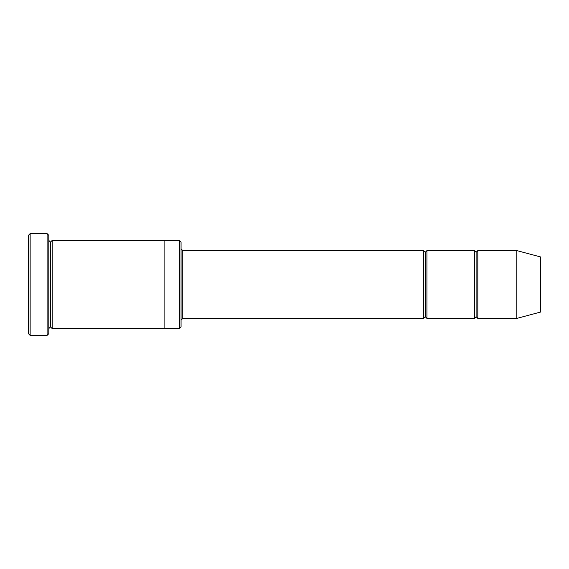 <?xml version="1.0" encoding="UTF-8"?>
<svg xmlns="http://www.w3.org/2000/svg" width="569" height="569" viewBox="0 0 569 569"><rect width="100%" height="100%" fill="white"/><g stroke="black" fill="none" stroke-linecap="round" stroke-linejoin="round"><path stroke-width="0.85" d="M182.756 318.412L181.063 320.112L182.756 318.412L423.549 318.412L425.242 316.72L425.242 252.28L423.549 250.588L423.549 318.412L423.549 250.588L425.242 252.28L426.935 250.588L426.935 318.412L425.242 316.72L423.549 318.412L182.756 318.412L182.756 250.588L182.756 318.412M181.063 248.888L182.756 250.588L423.549 250.588L182.756 250.588L181.063 248.888M28.45 235.324L28.45 333.676L30.143 335.369L30.143 233.631L28.45 235.324L30.143 233.631L30.143 335.369L47.106 335.369L48.799 333.676L48.799 235.324L47.106 233.631L47.106 335.369L47.106 233.631L30.143 233.631L47.106 233.631L48.799 235.324L48.799 333.676L47.106 335.369L30.143 335.369L28.45 333.676L28.45 235.324M181.063 326.891L181.063 242.109L179.37 240.417L179.37 328.583L181.063 326.891L179.37 328.583L179.37 240.417L52.192 240.41L52.192 328.59L50.492 326.891L50.492 242.109L48.799 240.41L50.492 242.109L52.192 240.41L164.107 240.41L164.107 328.59L179.37 328.583L164.107 328.583L164.107 240.41L179.37 240.417L181.063 242.109L181.063 326.891M516.808 318.412L516.808 250.588L477.811 250.588L477.811 318.412L516.808 318.412L540.55 312.054L540.55 256.946L516.808 250.588L516.808 318.412L477.811 318.412L476.111 316.72L476.111 252.28L474.418 250.588L474.418 318.412L476.111 316.72L474.418 318.412L474.418 250.588L476.111 252.28L477.811 250.588L476.111 252.28L476.111 316.72L477.811 318.412L477.811 250.588L516.808 250.588L540.55 256.946L540.55 312.054L516.808 318.412M48.799 328.59L50.492 326.891L48.799 328.59M52.192 328.59L164.107 328.59L52.192 328.59L52.192 240.41L50.492 242.109L50.492 326.891L52.192 328.59M474.418 250.588L426.935 250.588L474.418 250.588M426.935 318.412L474.418 318.412L426.935 318.412L426.935 250.588L425.242 252.28L425.242 316.72L426.935 318.412"/></g></svg>
